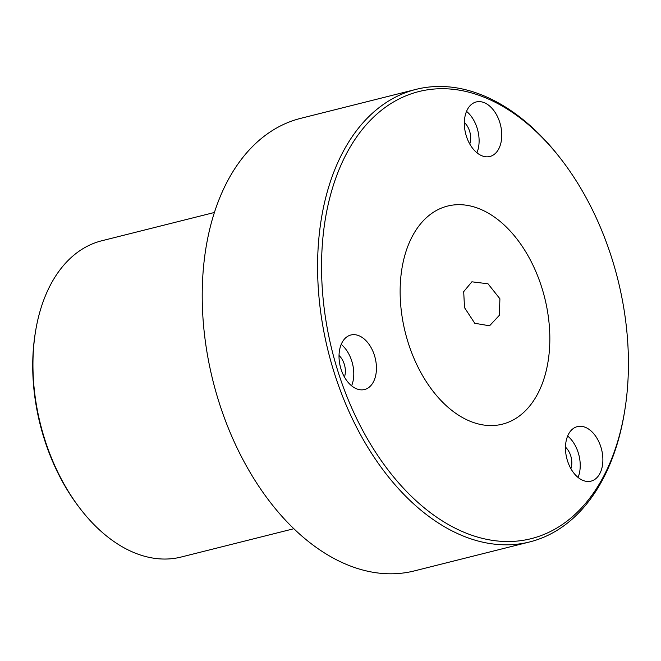 <?xml version="1.0" encoding="UTF-8"?>
<svg xmlns="http://www.w3.org/2000/svg" width="661" height="661" viewBox="0 0 661 661"><rect width="100%" height="100%" fill="white"/><g stroke="black" fill="none" stroke-linecap="round" stroke-linejoin="round"><path stroke-width="0.99" d="M499.898 298.755L499.385 315.28L489.561 325.79L474.772 323.287L464.526 307.646L463.692 291.65L471.88 281.809L488 283.784L499.898 298.755M592.512 480.654A28.109 17.954 75.9 0 0 601.27 448.315A28.109 17.954 75.9 0 0 577.326 426.618A28.109 17.954 75.9 0 0 575.838 427.105A28.109 17.954 75.9 0 0 567.08 459.436A28.109 17.954 75.9 0 0 591.025 481.142A28.109 17.954 75.9 0 0 592.512 480.654M578.053 477.432A28.109 17.954 75.9 0 0 567.65 436.02M570.889 468.674A15.459 9.874 75.9 0 0 565.469 447.117M491.396 155.996A28.109 17.954 75.9 0 0 500.154 123.665A28.109 17.954 75.9 0 0 476.209 101.959A28.109 17.954 75.9 0 0 474.714 102.447A28.109 17.954 75.9 0 0 465.955 134.778A28.109 17.954 75.9 0 0 489.908 156.483A28.109 17.954 75.9 0 0 491.396 155.996M476.928 152.774A28.109 17.954 75.9 0 0 466.526 111.362M469.764 144.015A15.459 9.874 75.9 0 0 464.353 122.459M366.07 389.032A28.109 17.954 75.9 0 0 374.828 356.7A28.109 17.954 75.9 0 0 350.884 334.995A28.109 17.954 75.9 0 0 349.388 335.482A28.109 17.954 75.9 0 0 340.63 367.813A28.109 17.954 75.9 0 0 364.575 389.519A28.109 17.954 75.9 0 0 366.07 389.032M351.602 385.809A28.109 17.954 75.9 0 0 341.2 344.398M344.439 377.051A15.459 9.874 75.9 0 0 339.027 355.494M441.622 208.008A112.436 71.818 -104.1 0 1 447.596 206.067A112.436 71.818 -104.1 0 1 543.383 292.881A112.436 71.818 -104.1 0 1 508.35 422.23A112.436 71.818 -104.1 0 1 502.377 424.172A112.436 71.818 -104.1 0 1 406.589 337.358A112.436 71.818 -104.1 0 1 441.622 208.008M79.766 508.111L78.733 506.756A160.226 102.348 -104.1 0 1 35.207 333.508L35.479 331.822A163.036 104.141 75.9 0 0 79.766 508.111A163.036 104.141 75.9 0 0 181.197 557.025L293.856 528.717M214.412 212.478L101.753 240.778A163.036 104.141 75.9 0 0 93.102 243.595A163.036 104.141 75.9 0 0 35.479 331.822M406.598 95.548A230.499 147.229 75.9 0 0 337.631 370.342A230.499 147.229 75.9 0 0 543.375 534.691A230.499 147.229 75.9 0 0 624.843 409.952A230.499 147.229 75.9 0 0 562.238 160.722A230.499 147.229 75.9 0 0 406.598 95.548M624.843 409.952L624.571 411.638A233.308 149.031 -104.1 0 1 542.111 537.897A233.308 149.031 -104.1 0 1 529.734 541.921A233.308 149.031 -104.1 0 1 330.971 361.79A233.308 149.031 -104.1 0 1 403.664 93.399A233.308 149.031 -104.1 0 1 416.05 89.367A233.308 149.031 -104.1 0 1 561.197 159.367L562.238 160.722M416.05 89.367L300.681 118.352A233.308 149.031 75.9 0 0 288.303 122.376A233.308 149.031 75.9 0 0 215.602 390.775A233.308 149.031 75.9 0 0 414.364 570.906L529.734 541.921"/></g></svg>
